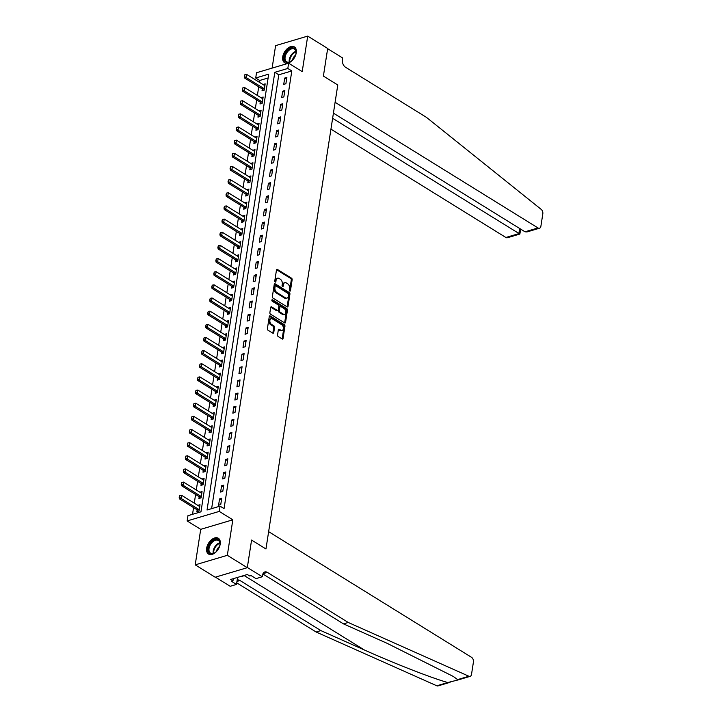<?xml version="1.0" encoding="UTF-8"?>
<svg xmlns="http://www.w3.org/2000/svg" width="722" height="722" viewBox="0 0 722 722"><rect width="100%" height="100%" fill="white"/><g stroke="black" fill="none" stroke-linecap="round" stroke-linejoin="round"><path stroke-width="1.08" d="M289.802 291.056A0.821 0.532 73.5 0 0 290.461 290.677L292.157 279.703A1.173 0.758 73.5 0 0 291.535 278.187L277.419 269.441A1.173 0.758 73.5 0 0 276.481 269.992L274.775 280.966A0.821 0.532 73.5 0 0 275.876 281.643L276.093 280.226A3.736 2.428 73.5 0 1 277.537 278.196A3.736 2.428 73.5 0 1 279.116 278.475L280.289 279.197A3.736 2.428 73.5 0 1 282.293 284.062L282.067 285.479A0.821 0.532 73.5 0 0 283.168 286.156L283.385 284.739A3.736 2.428 73.5 0 1 284.829 282.708A3.736 2.428 73.5 0 1 286.408 282.988L287.582 283.719A3.736 2.428 73.5 0 1 289.585 288.574L289.36 290A0.821 0.532 73.5 0 0 289.802 291.056M220.201 544.135A9.287 5.704 -58.2 0 0 218.324 538.251A9.287 5.704 -58.2 0 0 211.411 539.812A9.287 5.704 -58.2 0 0 206.663 548.16A9.287 5.704 -58.2 0 0 208.541 554.045A9.287 5.704 -58.2 0 0 215.454 552.474A9.287 5.704 -58.2 0 0 220.201 544.135M296.264 52.796A9.287 5.704 -58.2 0 0 294.386 46.912A9.287 5.704 -58.2 0 0 287.473 48.482A9.287 5.704 -58.2 0 0 282.726 56.821A9.287 5.704 -58.2 0 0 284.603 62.706A9.287 5.704 -58.2 0 0 291.517 61.144A9.287 5.704 -58.2 0 0 296.264 52.796M277.546 334.99A1.173 0.758 73.5 0 0 278.169 336.506L282.131 338.961A1.173 0.758 73.5 0 0 283.069 338.41L284.955 326.227A1.173 0.758 73.5 0 0 284.333 324.71L270.218 315.965A1.173 0.758 73.5 0 0 269.279 316.516L267.393 328.7A1.173 0.758 73.5 0 0 268.015 330.216L272.799 333.185A1.173 0.758 73.5 0 0 273.737 332.634L274.55 327.418A1.173 0.758 73.5 0 0 273.927 325.902L271.553 324.431A3.123 2.031 73.5 0 1 269.857 321.29A3.123 2.031 73.5 0 1 271.093 318.673A3.123 2.031 73.5 0 1 272.411 318.907L281.697 324.665A3.123 2.031 73.5 0 1 283.394 327.806A3.123 2.031 73.5 0 1 282.158 330.423A3.123 2.031 73.5 0 1 280.84 330.189L279.297 329.223A1.173 0.758 73.5 0 0 278.349 329.773L277.546 334.99M220.066 506.14L219.244 511.402L187.133 520.941L187.946 515.679L200.969 511.808L268.719 74.131L255.705 78.003L256.518 72.741L288.638 63.202L287.816 68.464L274.802 72.326L207.043 510.003L220.066 506.14L224.055 508.613L291.814 70.936L287.816 68.464M215.436 577.149L230.192 586.291L236.482 584.423L231.572 581.372L232.962 580.966L230.571 579.477L247.321 574.504L249.713 575.985L251.103 575.578L256.021 578.62L262.312 576.752L247.33 567.474L251.581 540.065L247.303 567.682L227.331 555.317L232.827 519.804L219.244 511.402M288.638 63.202L302.211 71.604L307.707 36.1L327.68 48.464L323.402 76.081L337.779 84.988L265.958 548.973L251.581 540.065L265.958 548.973L268.638 531.663L471.529 657.318A3.574 2.319 73.5 0 1 473.433 661.957L471.511 674.42A3.574 2.319 73.5 0 1 470.13 676.361A3.574 2.319 73.5 0 1 468.921 676.252L348.239 622.472L267.366 572.384A5.956 3.863 73.5 0 0 264.857 571.932A5.956 3.863 73.5 0 0 262.555 575.172L262.312 576.752M287.094 306.841A1.173 0.758 73.5 0 0 288.042 306.299L289.928 294.107A1.173 0.758 73.5 0 0 289.305 292.59L275.19 283.854A1.173 0.758 73.5 0 0 274.252 284.396L272.365 296.589A1.173 0.758 73.5 0 0 272.988 298.105L287.094 306.841A1.173 0.758 73.5 0 0 287.175 306.552L289.062 294.368A1.173 0.758 73.5 0 0 288.439 292.852L274.333 284.116L275.19 283.854M287.446 310.171L285.56 322.355A1.173 0.758 73.5 0 1 284.612 322.905L270.497 314.16A1.173 0.758 73.5 0 1 269.875 312.644L270.687 307.428A1.173 0.758 73.5 0 1 271.625 306.877L277.347 310.424A1.173 0.758 73.5 0 0 278.295 309.882L278.827 306.417A1.173 0.758 73.5 0 0 278.205 304.901L272.248 301.209A0.821 0.532 73.5 0 1 272.474 299.765L286.815 308.646A1.173 0.758 73.5 0 1 287.446 310.171L286.571 310.424L284.685 322.608L285.56 322.355M247.303 567.682L215.183 577.221L195.211 564.857L227.331 555.317M307.707 36.1L275.596 45.639L272.113 68.103M291.814 70.936L278.791 74.799L211.627 508.64M284.703 78.066L283.728 84.375L285.894 83.734L286.878 77.416L284.703 78.066L286.598 79.23M282.672 91.216L281.688 97.524L283.863 96.883L284.838 90.566L282.672 91.216L284.558 92.38M280.632 104.365L279.658 110.683L281.824 110.033L282.807 103.724L280.632 104.365L282.519 105.538M278.602 117.515L277.618 123.832L279.793 123.182L280.768 116.874L278.602 117.515L280.488 118.688M276.562 130.664L275.587 136.981L277.753 136.341L278.728 130.023L276.562 130.664L278.448 131.837M274.522 143.822L273.548 150.131L275.723 149.49L276.697 143.173L274.522 143.822L276.418 144.987M272.492 156.972L271.508 163.28L273.683 162.64L274.658 156.322L272.492 156.972L274.378 158.145M270.452 170.121L269.477 176.439L271.643 175.789L272.627 169.48L270.452 170.121L272.347 171.294M268.422 183.271L267.438 189.588L269.613 188.938L270.588 182.63L268.422 183.271L270.308 184.444M266.382 196.429L265.407 202.738L267.573 202.097L268.548 195.779L266.382 196.429L268.268 197.593M264.342 209.579L263.368 215.887L265.543 215.246L266.517 208.929L264.342 209.579L266.238 210.743M262.312 222.728L261.337 229.036L263.503 228.396L264.478 222.087L262.312 222.728L264.198 223.901M260.272 235.877L259.297 242.195L261.463 241.545L262.447 235.237L260.272 235.877L262.167 237.051M258.241 249.027L257.258 255.344L259.433 254.695L260.407 248.386L258.241 249.027L260.128 250.2M256.202 262.185L255.227 268.494L257.393 267.853L258.377 261.535L256.202 262.185L258.088 263.349M254.162 275.335L253.187 281.643L255.362 281.002L256.337 274.685L254.162 275.335L256.057 276.508M252.131 288.484L251.157 294.802L253.323 294.152L254.297 287.843L252.131 288.484L254.018 289.657M250.092 301.634L249.117 307.951L251.283 307.301L252.267 300.993L250.092 301.634L251.987 302.807M248.061 314.792L247.077 321.1L249.252 320.46L250.227 314.142L248.061 314.792L249.947 315.956M246.022 327.941L245.047 334.25L247.213 333.609L248.197 327.292L246.022 327.941L247.908 329.106M243.991 341.091L243.007 347.399L245.182 346.759L246.157 340.45L243.991 341.091L245.877 342.264M241.951 354.24L240.977 360.558L243.143 359.908L244.117 353.599L241.951 354.24L243.837 355.414M239.912 367.39L238.937 373.707L241.112 373.057L242.087 366.749L239.912 367.39L241.807 368.563M237.881 380.548L236.897 386.857L239.072 386.216L240.047 379.898L237.881 380.548L239.767 381.712M235.841 393.698L234.867 400.006L237.033 399.365L238.016 393.048L235.841 393.698L237.728 394.862M233.811 406.847L232.827 413.164L235.002 412.515L235.977 406.206L233.811 406.847L235.697 408.02M231.771 419.996L230.796 426.314L232.962 425.664L233.937 419.356L231.771 419.996L233.657 421.17M229.731 433.146L228.757 439.463L230.932 438.823L231.906 432.505L229.731 433.146L231.627 434.319M227.701 446.304L226.726 452.613L228.892 451.972L229.867 445.654L227.701 446.304L229.587 447.469M225.661 459.454L224.686 465.762L226.852 465.121L227.836 458.813L225.661 459.454L227.556 460.627M223.63 472.603L222.647 478.921L224.822 478.271L225.796 471.962L223.63 472.603L225.517 473.776M221.591 485.753L220.616 492.07L222.782 491.42L223.757 485.112L221.591 485.753L223.477 486.926M219.551 498.911L218.576 505.219L220.751 504.579L221.726 498.261L219.551 498.911L221.446 500.075M268.124 77.967L259.694 80.476L259.415 82.299M258.72 86.766L257.375 95.457M256.689 99.916L255.344 108.607M254.649 113.065L253.305 121.756M252.61 126.224L251.265 134.906M250.579 139.373L249.234 148.064M248.539 152.523L247.195 161.214M246.509 165.672L245.164 174.363M244.469 178.821L243.124 187.512M242.43 191.98L241.085 200.662M240.399 205.129L239.054 213.82M238.359 218.279L237.015 226.97M236.329 231.428L234.984 240.119M234.289 244.587L232.944 253.269M232.249 257.736L230.905 266.418M230.219 270.885L228.874 279.576M228.179 284.035L226.834 292.726M226.148 297.184L224.804 305.875M224.109 310.343L222.764 319.025M222.078 323.492L220.724 332.183M220.039 336.642L218.694 345.333M217.999 349.791L216.654 358.482M215.968 362.94L214.624 371.631M213.929 376.099L212.584 384.781M211.898 389.248L210.553 397.939M209.858 402.398L208.514 411.089M207.819 415.547L206.474 424.238M205.788 428.706L204.443 437.388M203.748 441.855L202.404 450.546M201.718 455.004L200.373 463.695M199.678 468.154L198.333 476.845M197.638 481.303L196.294 489.994M195.608 494.462L194.263 503.144M193.568 507.611L192.53 514.317M264.378 85.358L262.998 84.528L265.173 83.86L264.198 90.178L262.023 90.819L262.312 89.005M260.272 102.154L259.992 103.968L262.158 103.327L263.142 97.019L260.967 97.678M260.299 111.657L258.927 110.827L261.102 110.168L260.128 116.477L257.953 117.126L258.232 115.303M258.268 124.816L256.897 123.958L259.063 123.318L258.088 129.626L255.922 130.276L256.202 128.462M256.229 137.965L254.857 137.117L257.032 136.467L256.057 142.785L253.882 143.425L254.162 141.611M254.198 151.115L252.817 150.284L254.992 149.616L254.018 155.934L251.843 156.575L252.131 154.761M250.092 167.91L249.812 169.733L251.978 169.083L252.962 162.775L250.787 163.434M248.052 181.06L247.772 182.883L249.947 182.233L250.922 175.924L248.747 176.583M246.022 194.218L245.742 196.032L247.908 195.391L248.882 189.074L246.716 189.733M246.049 203.721L244.677 202.873L246.852 202.223L245.877 208.541L243.702 209.181L243.982 207.367M241.951 220.517L241.671 222.331L243.837 221.69L244.812 215.382L242.646 216.04M241.978 230.02L240.607 229.172L242.782 228.531L241.798 234.84L239.632 235.489L239.912 233.666M239.948 243.17L238.567 242.339L240.742 241.68L239.767 247.989L237.592 248.639L237.881 246.825M237.908 256.328L236.536 255.48L238.711 254.83L237.728 261.147L235.562 261.788L235.841 259.974M235.868 269.477L234.497 268.629L236.672 267.979L235.697 274.297L233.522 274.938L233.802 273.124M231.771 286.273L231.491 288.096L233.657 287.446L234.632 281.138L232.466 281.797M231.798 295.776L230.426 294.928L232.601 294.287L231.618 300.596L229.452 301.245L229.731 299.422M227.701 312.581L227.412 314.395L229.587 313.754L230.562 307.437L228.387 308.095M227.728 322.084L226.356 321.236L228.531 320.586L227.547 326.904L225.381 327.544L225.661 325.73M223.621 338.88L223.342 340.694L225.517 340.053L226.491 333.735L224.316 334.403M223.658 348.383L222.286 347.535L224.452 346.894L223.477 353.202L221.311 353.852L221.591 352.029M221.618 361.532L220.246 360.684L222.421 360.043L221.446 366.352L219.271 367.002L219.551 365.179M219.587 374.691L218.206 373.861L220.381 373.193L219.407 379.51L217.232 380.151L217.521 378.337M217.548 387.84L216.176 386.992L218.351 386.342L217.367 392.66L215.201 393.3L215.481 391.486M213.441 404.636L213.161 406.45L215.337 405.809L216.311 399.501L214.136 400.159M213.477 414.139L212.106 413.291L214.272 412.65L213.297 418.959L211.131 419.608L211.411 417.785M209.371 430.944L209.091 432.758L211.266 432.108L212.241 425.8L210.066 426.458M209.407 440.447L208.035 439.599L210.201 438.949L209.227 445.266L207.061 445.907L207.34 444.093M205.301 457.243L205.021 459.057L207.187 458.416L208.171 452.098L205.996 452.766M205.337 466.746L203.956 465.916L206.131 465.257L205.156 471.565L202.981 472.215L203.27 470.392M203.297 479.895L201.925 479.047L204.091 478.406L203.117 484.715L200.951 485.364L201.23 483.541M201.257 493.054L199.886 492.205L202.061 491.556L201.086 497.873L198.911 498.514L199.191 496.7M199.227 506.203L197.855 505.355L200.021 504.705L199.046 511.023L196.88 511.663L197.16 509.849M232.827 519.804L200.707 529.343L195.211 564.857M200.707 529.343L187.133 520.941M259.694 80.476L255.705 78.003M278.791 74.799L274.802 72.326M260.967 97.66L262.339 98.508M250.787 163.416L252.158 164.264M248.756 176.565L250.128 177.413M246.716 189.724L248.088 190.572M242.646 216.022L244.018 216.871M232.466 281.779L233.838 282.627M228.396 308.077L229.767 308.935M224.325 334.385L225.688 335.234M214.145 400.141L215.517 400.99M210.066 426.44L211.438 427.298M205.996 452.748L207.367 453.596M284.829 282.708L283.963 282.97A3.736 2.428 73.5 0 0 282.519 285L283.385 284.739M282.311 286.363L282.519 285M277.537 278.196L276.67 278.448A3.736 2.428 73.5 0 0 275.226 280.479L276.093 280.226M275.019 281.842L275.226 280.479M289.603 290.876L291.291 279.965A1.173 0.758 73.5 0 0 290.668 278.439L276.562 269.703L277.419 269.441M288.656 294.567A0.821 0.532 73.5 0 0 288.222 293.502L275.831 285.831A0.821 0.532 73.5 0 0 275.172 286.21L274.938 287.708A3.736 2.428 73.5 0 0 276.932 292.572L285.407 297.816A3.736 2.428 73.5 0 0 286.977 298.096A3.736 2.428 73.5 0 0 288.421 296.065L288.656 294.567M274.965 286.092A0.821 0.532 73.5 0 0 274.297 286.472L275.172 286.21M286.977 298.096L286.111 298.348A3.736 2.428 73.5 0 1 284.531 298.069L276.066 292.825A3.736 2.428 73.5 0 1 274.071 287.97L274.297 286.472M271.625 306.877L270.768 307.139L276.481 310.686A1.173 0.758 73.5 0 0 276.977 310.767L277.844 310.514M271.806 300.153L285.948 308.908L286.815 308.646M283.286 314.106A3.123 2.031 73.5 0 0 284.603 314.341A3.123 2.031 73.5 0 0 285.84 311.723A3.123 2.031 73.5 0 0 284.143 308.583L280.867 306.552A1.173 0.758 73.5 0 0 279.928 307.103L279.396 310.559A1.173 0.758 73.5 0 0 280.019 312.075L283.286 314.106L282.419 314.359A3.123 2.031 73.5 0 0 283.737 314.593L284.603 314.341M280.38 306.462L279.513 306.724A1.173 0.758 73.5 0 0 279.062 307.355L279.928 307.103M282.419 314.359L279.152 312.337A1.173 0.758 73.5 0 1 278.521 310.812L279.062 307.355M286.571 310.424A1.173 0.758 73.5 0 0 285.948 308.908M282.158 330.423L281.291 330.676A3.123 2.031 73.5 0 1 279.974 330.441L278.43 329.494L279.297 329.223M271.093 318.673L270.218 318.934A3.123 2.031 73.5 0 0 268.981 321.552A3.123 2.031 73.5 0 0 270.687 324.692L271.553 324.431M272.79 333.176A1.173 0.758 73.5 0 0 272.871 332.896L273.683 327.68A1.173 0.758 73.5 0 0 273.051 326.163L270.687 324.692M282.122 338.952A1.173 0.758 73.5 0 0 282.203 338.672L284.089 326.488A1.173 0.758 73.5 0 0 283.466 324.963L269.36 316.227L270.218 315.965M264.929 85.467L264.478 85.386A1.191 0.776 -106.5 0 1 264.225 85.286L246.653 74.402L246.166 77.561L263.738 88.445A1.191 0.776 -106.5 0 1 263.972 88.644L264.369 89.077M244.596 76.315L244.839 74.745L244.334 76.397L246.166 77.561L244.605 78.021L262.176 88.905A1.191 0.776 -106.5 0 1 262.411 89.104L263.548 90.367M246.653 74.402L244.839 74.745M244.334 76.397L244.605 78.021M330.947 129.148L505.878 237.484L518.856 233.63L519.659 228.477M332.625 118.3L519.867 234.054L507.386 237.755A3.574 2.319 -106.5 0 1 505.878 237.484M327.644 48.681L323.402 76.081L337.779 84.988L335.107 102.298L537.998 227.944A3.574 2.319 73.5 0 0 539.505 228.215A3.574 2.319 73.5 0 0 540.886 226.275L542.818 213.811A3.574 2.319 73.5 0 0 541.193 209.38L426.44 117.352L345.558 67.263A5.956 3.863 -106.5 0 1 342.381 59.529L342.625 57.95L327.644 48.681M333.42 113.146L525.02 231.807L537.998 227.944M539.505 228.215L527.024 231.924L525.02 231.807M520.688 229.118L519.867 234.054M450.059 682.317L438.01 685.9A3.574 2.319 -106.5 0 1 436.801 685.792L316.128 632.012L320.875 630.595L364.366 649.981C394.799 663.644 431.278 677.886 447.757 682.534L458.082 679.943L453.281 676.442L386.983 643.266L343.492 623.88L262.88 573.963M343.492 623.88L348.239 622.472M316.128 632.012L236.735 582.844M237.141 580.199A5.956 3.863 73.5 0 1 237.493 580.064A5.956 3.863 73.5 0 1 240.002 580.515L320.875 630.595M236.482 584.423L237.574 577.401M232.962 580.966L233.323 578.665M262.889 98.625L262.438 98.535A1.191 0.776 -106.5 0 1 262.194 98.436L244.614 87.552L244.126 90.71L261.698 101.594A1.191 0.776 -106.5 0 1 261.933 101.793L262.33 102.226M242.565 89.474L242.809 87.894L242.303 89.546L244.126 90.71L242.565 91.171L260.137 102.055A1.191 0.776 -106.5 0 1 260.371 102.253L261.508 103.517M244.614 87.552L242.809 87.894M242.303 89.546L242.565 91.171M260.85 111.775L260.407 111.684A1.191 0.776 -106.5 0 1 260.155 111.585L242.583 100.701L242.096 103.86L259.667 114.744A1.191 0.776 -106.5 0 1 259.902 114.942L260.299 115.385M240.525 102.623L240.769 101.044L240.264 102.695L242.096 103.86L240.534 104.329L258.106 115.204A1.191 0.776 -106.5 0 1 258.341 115.403L259.478 116.675M242.583 100.701L240.769 101.044M240.264 102.695L240.534 104.329M258.819 124.924L258.368 124.843A1.191 0.776 -106.5 0 1 258.115 124.735L240.543 113.859L240.056 117.009L257.628 127.893A1.191 0.776 -106.5 0 1 257.862 128.092L258.259 128.534M238.486 115.773L238.729 114.193L238.233 115.854L240.056 117.009L238.495 117.478L256.066 128.363A1.191 0.776 -106.5 0 1 256.301 128.561L257.438 129.825M240.543 113.859L238.729 114.193M238.233 115.854L238.495 117.478M256.779 138.073L256.328 137.992A1.191 0.776 -106.5 0 1 256.084 137.893L238.513 127.009L238.016 130.168L255.597 141.043A1.191 0.776 -106.5 0 1 255.832 141.25L256.22 141.683M236.455 128.922L236.699 127.343L236.193 129.003L238.016 130.168L236.455 130.628L254.036 141.512A1.191 0.776 -106.5 0 1 254.27 141.711L255.407 142.974M238.513 127.009L236.699 127.343M236.193 129.003L236.455 130.628M285.605 53.166A8.041 4.937 121.8 0 1 292.509 47.896A8.041 4.937 121.8 0 1 296.056 52.941A8.041 4.937 121.8 0 1 294.657 57.246A8.041 4.937 121.8 0 1 290.749 61.514A8.041 4.937 121.8 0 1 284.847 60.973A8.041 4.937 121.8 0 1 285.605 53.166M296.038 53.157A7.446 4.576 -58.2 0 0 294.45 49.123A7.446 4.576 -58.2 0 0 286.345 53.563A7.446 4.576 -58.2 0 0 286.616 61.785A7.446 4.576 -58.2 0 0 290.93 61.406M295.578 55.161A5.298 3.258 -58.2 0 0 293.376 57.715A5.298 3.258 -58.2 0 0 292.518 60.097M294.91 47.309A9.233 5.668 -58.2 0 0 284.937 52.859A9.233 5.668 -58.2 0 0 285.19 62.994M219.696 541.482A8.041 4.937 121.8 0 1 219.993 544.28A8.041 4.937 121.8 0 1 214.687 552.853A8.041 4.937 121.8 0 1 208.441 551.599A8.041 4.937 121.8 0 1 212.088 541.265A8.041 4.937 121.8 0 1 219.696 541.482M219.975 544.487A7.446 4.576 -58.2 0 0 219.678 542.105A7.446 4.576 -58.2 0 0 218.387 540.462A7.446 4.576 -58.2 0 0 211.537 543.052A7.446 4.576 -58.2 0 0 209.263 551.473A7.446 4.576 -58.2 0 0 210.553 553.115A7.446 4.576 -58.2 0 0 214.867 552.736M218.847 538.648A9.233 5.668 -58.2 0 0 210.382 541.969A9.233 5.668 -58.2 0 0 207.611 552.348A9.233 5.668 -58.2 0 0 209.127 554.334M241.617 576.201L242.502 576.598L243.612 575.605M241.78 576.147L242.502 576.598M219.515 546.5A5.298 3.258 -58.2 0 0 216.456 551.437M254.749 151.223L254.297 151.142A1.191 0.776 -106.5 0 1 254.045 151.042L236.473 140.158L235.986 143.317L253.557 154.201A1.191 0.776 -106.5 0 1 253.792 154.4L254.189 154.833M234.415 142.072L234.659 140.501L234.154 142.153L235.986 143.317L234.424 143.777L251.996 154.661A1.191 0.776 -106.5 0 1 252.231 154.86L253.368 156.123M236.473 140.158L234.659 140.501M234.154 142.153L234.424 143.777M252.709 164.381L252.258 164.291A1.191 0.776 -106.5 0 1 252.014 164.192L234.433 153.308L233.946 156.466L251.527 167.351A1.191 0.776 -106.5 0 1 251.752 167.549L252.149 167.982M232.385 155.23L232.628 153.651L232.123 155.302L233.946 156.466L232.385 156.927L249.956 167.811A1.191 0.776 -106.5 0 1 250.191 168.009L251.337 169.273M234.433 153.308L232.628 153.651M232.123 155.302L232.385 156.927M250.678 177.531L250.227 177.441A1.191 0.776 -106.5 0 1 249.974 177.341L232.403 166.457L231.915 169.616L249.487 180.5A1.191 0.776 -106.5 0 1 249.722 180.699L250.119 181.141M230.345 168.379L230.589 166.8L230.083 168.452L231.915 169.616L230.354 170.085L247.926 180.96A1.191 0.776 -106.5 0 1 248.16 181.168L249.298 182.431M232.403 166.457L230.589 166.8M230.083 168.452L230.354 170.085M248.639 190.68L248.188 190.599A1.191 0.776 -106.5 0 1 247.935 190.5L230.363 179.616L229.876 182.765L247.447 193.649A1.191 0.776 -106.5 0 1 247.682 193.848L248.079 194.29M228.305 181.529L228.558 179.949L228.053 181.61L229.876 182.765L228.314 183.235L245.886 194.119A1.191 0.776 -106.5 0 1 246.121 194.317L247.258 195.581M230.363 179.616L228.558 179.949M228.053 181.61L228.314 183.235M246.599 203.83L246.157 203.748A1.191 0.776 -106.5 0 1 245.904 203.649L228.332 192.765L227.845 195.924L245.417 206.808A1.191 0.776 -106.5 0 1 245.651 207.006L246.04 207.44M226.275 194.678L226.518 193.099L226.013 194.76L227.845 195.924L226.275 196.384L243.855 207.268A1.191 0.776 -106.5 0 1 244.09 207.467L245.227 208.73M228.332 192.765L226.518 193.099M226.013 194.76L226.275 196.384M244.568 216.979L244.117 216.898A1.191 0.776 -106.5 0 1 243.865 216.799L226.293 205.914L225.805 209.073L243.377 219.957A1.191 0.776 -106.5 0 1 243.612 220.156L244.009 220.589M224.235 207.837L224.479 206.257L223.973 207.909L225.805 209.073L224.244 209.533L241.816 220.418A1.191 0.776 -106.5 0 1 242.05 220.616L243.188 221.88M226.293 205.914L224.479 206.257M223.973 207.909L224.244 209.533M242.529 230.137L242.078 230.047A1.191 0.776 -106.5 0 1 241.834 229.948L224.253 219.064L223.766 222.223L241.347 233.107A1.191 0.776 -106.5 0 1 241.581 233.305L241.969 233.748M222.205 220.986L222.448 219.407L221.943 221.058L223.766 222.223L222.205 222.683L239.776 233.567A1.191 0.776 -106.5 0 1 240.011 233.766L241.157 235.038M224.253 219.064L222.448 219.407M221.943 221.058L222.205 222.683M240.498 243.287L240.047 243.206A1.191 0.776 -106.5 0 1 239.794 243.097L222.223 232.222L221.735 235.372L239.307 246.256A1.191 0.776 -106.5 0 1 239.542 246.455L239.939 246.897M220.165 234.136L220.409 232.556L219.903 234.217L221.735 235.372L220.174 235.841L237.746 246.725A1.191 0.776 -106.5 0 1 237.98 246.924L239.117 248.188M222.223 232.222L220.409 232.556M219.903 234.217L220.174 235.841M238.459 256.436L238.007 256.355A1.191 0.776 -106.5 0 1 237.764 256.256L220.183 245.372L219.696 248.521L237.267 259.406A1.191 0.776 -106.5 0 1 237.502 259.604L237.899 260.046M218.134 247.285L218.378 245.706L217.873 247.366L219.696 248.521L218.134 248.991L235.706 259.875A1.191 0.776 -106.5 0 1 235.941 260.073L237.078 261.337M220.183 245.372L218.378 245.706M217.873 247.366L218.134 248.991M236.419 269.586L235.977 269.505A1.191 0.776 -106.5 0 1 235.724 269.405L218.152 258.521L217.665 261.68L235.237 272.564A1.191 0.776 -106.5 0 1 235.471 272.763L235.859 273.196M216.095 260.434L216.338 258.864L215.833 260.516L217.665 261.68L216.095 262.14L233.675 273.024A1.191 0.776 -106.5 0 1 233.91 273.223L235.047 274.486M218.152 258.521L216.338 258.864M215.833 260.516L216.095 262.14M234.388 282.744L233.937 282.654A1.191 0.776 -106.5 0 1 233.684 282.555L216.113 271.671L215.625 274.829L233.197 285.713A1.191 0.776 -106.5 0 1 233.432 285.912L233.829 286.345M214.055 273.593L214.299 272.013L213.793 273.665L215.625 274.829L214.064 275.29L231.636 286.174A1.191 0.776 -106.5 0 1 231.87 286.372L233.007 287.636M216.113 271.671L214.299 272.013M213.793 273.665L214.064 275.29M232.349 295.894L231.897 295.803A1.191 0.776 -106.5 0 1 231.654 295.704L214.082 284.82L213.586 287.979L231.166 298.863A1.191 0.776 -106.5 0 1 231.401 299.061L231.789 299.504M212.024 286.742L212.268 285.163L211.763 286.815L213.586 287.979L212.024 288.448L229.596 299.323A1.191 0.776 -106.5 0 1 229.831 299.531L230.977 300.794M214.082 284.82L212.268 285.163M211.763 286.815L212.024 288.448M230.318 309.043L229.867 308.962A1.191 0.776 -106.5 0 1 229.614 308.863L212.042 297.978L211.555 301.128L229.127 312.012A1.191 0.776 -106.5 0 1 229.361 312.211L229.758 312.653M209.985 299.892L210.228 298.312L209.723 299.973L211.555 301.128L209.994 301.597L227.565 312.482A1.191 0.776 -106.5 0 1 227.8 312.68L228.937 313.944M212.042 297.978L210.228 298.312M209.723 299.973L209.994 301.597M228.278 322.192L227.827 322.111A1.191 0.776 -106.5 0 1 227.583 322.012L210.003 311.128L209.515 314.287L227.087 325.162A1.191 0.776 -106.5 0 1 227.322 325.369L227.719 325.803M207.954 313.041L208.198 311.462L207.692 313.122L209.515 314.287L207.954 314.747L225.526 325.631A1.191 0.776 -106.5 0 1 225.76 325.83L226.898 327.093M210.003 311.128L208.198 311.462M207.692 313.122L207.954 314.747M226.239 335.342L225.796 335.261A1.191 0.776 -106.5 0 1 225.544 335.161L207.972 324.277L207.485 327.436L225.056 338.32A1.191 0.776 -106.5 0 1 225.291 338.519L225.688 338.952M205.914 326.2L206.158 324.62L205.653 326.272L207.485 327.436L205.923 327.896L223.495 338.78A1.191 0.776 -106.5 0 1 223.73 338.979L224.867 340.243M207.972 324.277L206.158 324.62M205.653 326.272L205.923 327.896M224.208 348.5L223.757 348.41A1.191 0.776 -106.5 0 1 223.504 348.311L205.932 337.427L205.445 340.585L223.017 351.47A1.191 0.776 -106.5 0 1 223.251 351.668L223.649 352.11M203.875 339.349L204.118 337.77L203.622 339.421L205.445 340.585L203.884 341.046L221.455 351.93A1.191 0.776 -106.5 0 1 221.69 352.128L222.827 353.401M205.932 337.427L204.118 337.77M203.622 339.421L203.884 341.046M222.168 361.65L221.717 361.569A1.191 0.776 -106.5 0 1 221.474 361.46L203.902 350.576L203.405 353.735L220.986 364.619A1.191 0.776 -106.5 0 1 221.221 364.818L221.609 365.26M201.844 352.498L202.088 350.919L201.582 352.58L203.405 353.735L201.844 354.204L219.425 365.088A1.191 0.776 -106.5 0 1 219.659 365.287L220.797 366.55M203.902 350.576L202.088 350.919M201.582 352.58L201.844 354.204M220.138 374.799L219.687 374.718A1.191 0.776 -106.5 0 1 219.434 374.619L201.862 363.735L201.375 366.884L218.946 377.768A1.191 0.776 -106.5 0 1 219.181 377.967L219.578 378.409M199.804 365.648L200.048 364.068L199.543 365.729L201.375 366.884L199.814 367.354L217.385 378.238A1.191 0.776 -106.5 0 1 217.62 378.436L218.757 379.7M201.862 363.735L200.048 364.068M199.543 365.729L199.814 367.354M218.098 387.949L217.647 387.867A1.191 0.776 -106.5 0 1 217.403 387.768L199.823 376.884L199.335 380.043L216.907 390.927A1.191 0.776 -106.5 0 1 217.141 391.125L217.539 391.559M197.774 378.797L198.018 377.227L197.512 378.879L199.335 380.043L197.774 380.503L215.346 391.387A1.191 0.776 -106.5 0 1 215.58 391.586L216.726 392.849M199.823 376.884L198.018 377.227M197.512 378.879L197.774 380.503M216.059 401.107L215.616 401.017A1.191 0.776 -106.5 0 1 215.364 400.918L197.792 390.033L197.305 393.192L214.876 404.076A1.191 0.776 -106.5 0 1 215.111 404.275L215.508 404.708M195.734 391.956L195.978 390.376L195.472 392.028L197.305 393.192L195.743 393.652L213.315 404.537A1.191 0.776 -106.5 0 1 213.55 404.735L214.687 405.999M197.792 390.033L195.978 390.376M195.472 392.028L195.743 393.652M214.028 414.257L213.577 414.166A1.191 0.776 -106.5 0 1 213.324 414.067L195.752 403.183L195.265 406.342L212.837 417.226A1.191 0.776 -106.5 0 1 213.071 417.424L213.468 417.867M193.695 405.105L193.947 403.526L193.442 405.177L195.265 406.342L193.704 406.811L211.275 417.686A1.191 0.776 -106.5 0 1 211.51 417.894L212.647 419.157M195.752 403.183L193.947 403.526M193.442 405.177L193.704 406.811M211.988 427.406L211.546 427.325A1.191 0.776 -106.5 0 1 211.293 427.216L193.722 416.341L193.234 419.491L210.806 430.375A1.191 0.776 -106.5 0 1 211.041 430.574L211.429 431.016M191.664 418.255L191.908 416.675L191.402 418.336L193.234 419.491L191.664 419.96L209.245 430.844A1.191 0.776 -106.5 0 1 209.479 431.043L210.616 432.307M193.722 416.341L191.908 416.675M191.402 418.336L191.664 419.96M209.958 440.555L209.506 440.474A1.191 0.776 -106.5 0 1 209.254 440.375L191.682 429.491L191.195 432.649L208.766 443.525A1.191 0.776 -106.5 0 1 209.001 443.732L209.398 444.165M189.624 431.404L189.868 429.825L189.363 431.485L191.195 432.649L189.633 433.11L207.205 443.994A1.191 0.776 -106.5 0 1 207.44 444.192L208.577 445.456M191.682 429.491L189.868 429.825M189.363 431.485L189.633 433.11M207.918 453.705L207.467 453.624A1.191 0.776 -106.5 0 1 207.223 453.524L189.642 442.64L189.155 445.799L206.736 456.683A1.191 0.776 -106.5 0 1 206.97 456.882L207.358 457.315M187.594 444.553L187.837 442.983L187.332 444.635L189.155 445.799L187.594 446.259L205.165 457.143A1.191 0.776 -106.5 0 1 205.4 457.342L206.546 458.605M189.642 442.64L187.837 442.983M187.332 444.635L187.594 446.259M205.887 466.863L205.436 466.773A1.191 0.776 -106.5 0 1 205.183 466.674L187.612 455.79L187.124 458.948L204.696 469.832A1.191 0.776 -106.5 0 1 204.931 470.031L205.328 470.464M185.554 457.712L185.798 456.133L185.292 457.784L187.124 458.948L185.563 459.409L203.135 470.293A1.191 0.776 -106.5 0 1 203.369 470.491L204.506 471.755M187.612 455.79L185.798 456.133M185.292 457.784L185.563 459.409M203.848 480.013L203.396 479.922A1.191 0.776 -106.5 0 1 203.153 479.823L185.572 468.939L185.085 472.098L202.656 482.982A1.191 0.776 -106.5 0 1 202.891 483.18L203.288 483.623M183.514 470.861L183.767 469.282L183.262 470.934L185.085 472.098L183.523 472.567L201.095 483.451A1.191 0.776 -106.5 0 1 201.33 483.65L202.467 484.913M185.572 468.939L183.767 469.282M183.262 470.934L183.523 472.567M201.808 493.162L201.366 493.081A1.191 0.776 -106.5 0 1 201.113 492.982L183.541 482.097L183.054 485.247L200.626 496.131A1.191 0.776 -106.5 0 1 200.86 496.33L201.248 496.772M181.484 484.011L181.727 482.431L181.222 484.092L183.054 485.247L181.484 485.716L199.064 496.601A1.191 0.776 -106.5 0 1 199.299 496.799L200.436 498.063M183.541 482.097L181.727 482.431M181.222 484.092L181.484 485.716M199.777 506.312L199.326 506.23A1.191 0.776 -106.5 0 1 199.073 506.131L181.502 495.247L181.014 498.406L198.586 509.29A1.191 0.776 -106.5 0 1 198.821 509.488L199.218 509.922M179.444 497.16L179.688 495.581L179.182 497.241L181.014 498.406L179.453 498.866L197.025 509.75A1.191 0.776 -106.5 0 1 197.259 509.949L198.397 511.212M181.502 495.247L179.688 495.581M179.182 497.241L179.453 498.866M289.639 290.921L290.461 290.677M275.055 281.887L275.876 281.643M282.347 286.408L283.168 286.156M290.668 278.439L291.535 278.187M291.291 279.965L292.157 279.703M288.439 292.852L289.305 292.59M289.062 294.368L289.928 294.107M287.175 306.552L288.042 306.299M274.071 287.97L274.938 287.708M276.066 292.825L276.932 292.572M284.531 298.069L285.407 297.816M276.481 310.686L277.347 310.424M271.869 299.946L272.474 299.765M278.521 310.812L279.396 310.559M279.152 312.337L280.019 312.075M279.974 330.441L280.84 330.189M273.051 326.163L273.927 325.902M273.683 327.68L274.55 327.418M272.871 332.896L273.737 332.634M283.466 324.963L284.333 324.71M284.089 326.488L284.955 326.227M282.203 338.672L283.069 338.41M262.411 89.104L263.972 88.644M262.176 88.905L263.738 88.445M364.366 649.981L244.054 575.47M262.998 573.683L267.366 572.384M240.002 580.515L236.951 581.418M436.801 685.792L447.757 682.534M457.956 679.501L468.921 676.252M260.371 102.253L261.933 101.793M260.137 102.055L261.698 101.594M258.341 115.403L259.902 114.942M258.106 115.204L259.667 114.744M256.301 128.561L257.862 128.092M256.066 128.363L257.628 127.893M254.27 141.711L255.832 141.25M254.036 141.512L255.597 141.043M289.305 62.083A7.446 4.576 121.8 0 1 290.506 56.136A7.446 4.576 121.8 0 1 295.921 51.397M296.011 51.93A7.202 4.422 -58.2 0 0 291.038 56.442A7.202 4.422 -58.2 0 0 289.82 61.93M213.243 553.422A7.446 4.576 121.8 0 1 219.858 542.736M219.948 543.269A7.202 4.422 -58.2 0 0 213.757 553.26M252.231 154.86L253.792 154.4M251.996 154.661L253.557 154.201M250.191 168.009L251.752 167.549M249.956 167.811L251.527 167.351M248.16 181.168L249.722 180.699M247.926 180.96L249.487 180.5M246.121 194.317L247.682 193.848M245.886 194.119L247.447 193.649M244.09 207.467L245.651 207.006M243.855 207.268L245.417 206.808M242.05 220.616L243.612 220.156M241.816 220.418L243.377 219.957M240.011 233.766L241.581 233.305M239.776 233.567L241.347 233.107M237.98 246.924L239.542 246.455M237.746 246.725L239.307 246.256M235.941 260.073L237.502 259.604M235.706 259.875L237.267 259.406M233.91 273.223L235.471 272.763M233.675 273.024L235.237 272.564M231.87 286.372L233.432 285.912M231.636 286.174L233.197 285.713M229.831 299.531L231.401 299.061M229.596 299.323L231.166 298.863M227.8 312.68L229.361 312.211M227.565 312.482L229.127 312.012M225.76 325.83L227.322 325.369M225.526 325.631L227.087 325.162M223.73 338.979L225.291 338.519M223.495 338.78L225.056 338.32M221.69 352.128L223.251 351.668M221.455 351.93L223.017 351.47M219.659 365.287L221.221 364.818M219.425 365.088L220.986 364.619M217.62 378.436L219.181 377.967M217.385 378.238L218.946 377.768M215.58 391.586L217.141 391.125M215.346 391.387L216.907 390.927M213.55 404.735L215.111 404.275M213.315 404.537L214.876 404.076M211.51 417.894L213.071 417.424M211.275 417.686L212.837 417.226M209.479 431.043L211.041 430.574M209.245 430.844L210.806 430.375M207.44 444.192L209.001 443.732M207.205 443.994L208.766 443.525M205.4 457.342L206.97 456.882M205.165 457.143L206.736 456.683M203.369 470.491L204.931 470.031M203.135 470.293L204.696 469.832M201.33 483.65L202.891 483.18M201.095 483.451L202.656 482.982M199.299 496.799L200.86 496.33M199.064 496.601L200.626 496.131M197.259 509.949L198.821 509.488M197.025 509.75L198.586 509.29M274.613 286.029L275.488 285.768M458.1 679.934L470.13 676.361"/></g></svg>

